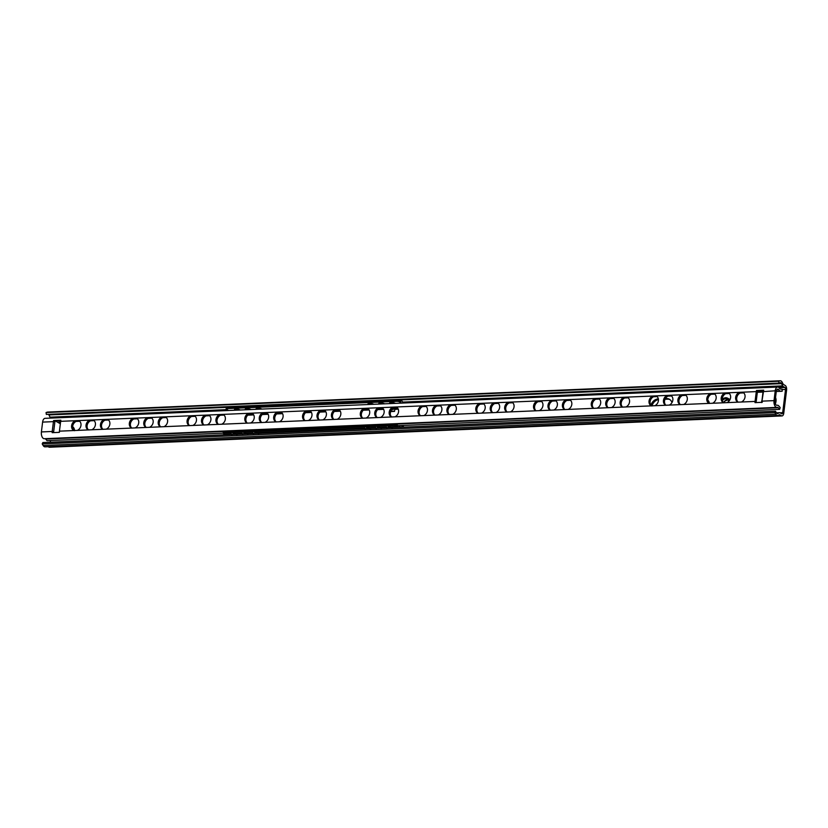 <?xml version="1.0" encoding="UTF-8"?>
<svg xmlns="http://www.w3.org/2000/svg" width="828" height="828" viewBox="0 0 828 828"><rect width="100%" height="100%" fill="white"/><g stroke="black" fill="none" stroke-linecap="round" stroke-linejoin="round"><path stroke-width="1.24" d="M774.025 400.628L775.225 390.795A5.278 2.732 -92.4 0 1 777.668 387.028A5.278 2.732 -92.4 0 1 779.562 388.322A3.167 1.635 87.6 0 0 780.638 389.098L782.129 389.129L782.181 391.24L780.69 391.199A5.278 2.732 -92.4 0 1 778.889 389.905A3.167 1.635 87.6 0 0 777.761 389.129A3.167 1.635 87.6 0 0 776.291 391.396L775.091 401.228A3.167 1.635 87.6 0 0 776.819 405.296A3.167 1.635 87.6 0 0 777.006 405.265A5.278 2.732 -92.4 0 1 777.316 405.213A5.278 2.732 -92.4 0 1 778.869 406.03L780.173 407.573L779.645 409.363L778.279 407.749A2.846 1.47 87.6 0 0 777.451 407.314A2.846 1.47 87.6 0 0 777.264 407.345A5.278 2.732 -92.4 0 1 776.912 407.407A5.278 2.732 -92.4 0 1 774.025 400.628L762.298 401.135A5.278 2.732 87.6 0 0 762.226 402.315L755.001 402.625A5.278 2.732 -92.4 0 1 755.074 401.435L59.44 431.16L60.651 421.328A5.278 2.732 -92.4 0 1 60.858 420.22L53.644 420.531L60.713 420.903M44.64 438.654A5.278 2.732 -92.4 0 1 44.288 438.705A5.278 2.732 -92.4 0 1 41.4 431.937L52.226 431.471A5.278 2.732 -92.4 0 0 52.154 432.661L59.378 432.351A5.278 2.732 -92.4 0 1 59.44 431.16M756.099 402.574A3.167 1.635 -92.4 0 1 756.14 402.035L757.351 392.203A3.167 1.635 -92.4 0 1 757.61 391.126L763.074 390.888M741.391 402.025A5.485 4.471 -60.6 0 0 745.034 396.974A5.485 4.471 -60.6 0 0 743.037 392.4A5.485 4.471 -60.6 0 0 742.602 392.182L739.29 392.327A5.485 4.471 -60.6 0 0 735.647 397.378A5.485 4.471 -60.6 0 0 737.644 401.953A5.485 4.471 -60.6 0 0 738.09 402.16M743.668 392.793L740.356 392.927A5.485 4.471 -60.6 0 0 736.713 397.978A5.485 4.471 -60.6 0 0 738.203 402.211M757.61 391.126L756.492 390.495A5.278 2.732 -92.4 0 0 756.285 391.603L755.074 401.435M726.953 402.636A5.485 4.471 -60.6 0 0 730.596 397.595A5.485 4.471 -60.6 0 0 728.599 393.01A5.485 4.471 -60.6 0 0 728.164 392.803L724.852 392.948A5.485 4.471 -60.6 0 0 721.209 397.989A5.485 4.471 -60.6 0 0 723.206 402.574A5.485 4.471 -60.6 0 0 723.651 402.781M712.515 403.257A5.485 4.471 -60.6 0 0 716.158 398.206A5.485 4.471 -60.6 0 0 714.171 393.631A5.485 4.471 -60.6 0 0 713.726 393.424L710.424 393.559A5.485 4.471 -60.6 0 0 706.781 398.61A5.485 4.471 -60.6 0 0 708.768 403.184A5.485 4.471 -60.6 0 0 709.213 403.402M683.649 404.488A5.485 4.471 -60.6 0 0 687.292 399.448A5.485 4.471 -60.6 0 0 685.294 394.863A5.485 4.471 -60.6 0 0 684.86 394.656L681.547 394.801A5.485 4.471 -60.6 0 0 677.904 399.841A5.485 4.471 -60.6 0 0 679.902 404.416A5.485 4.471 -60.6 0 0 680.337 404.633M669.21 405.109A5.485 4.471 -60.6 0 0 672.853 400.059A5.485 4.471 -60.6 0 0 670.856 395.484A5.485 4.471 -60.6 0 0 670.421 395.266L667.109 395.411A5.485 4.471 -60.6 0 0 663.466 400.462A5.485 4.471 -60.6 0 0 665.464 405.037A5.485 4.471 -60.6 0 0 665.909 405.244M654.772 405.72A5.485 4.471 -60.6 0 0 658.415 400.68A5.485 4.471 -60.6 0 0 656.428 396.094A5.485 4.471 -60.6 0 0 655.983 395.887L652.681 396.032A5.485 4.471 -60.6 0 0 649.038 401.073A5.485 4.471 -60.6 0 0 651.025 405.658A5.485 4.471 -60.6 0 0 651.47 405.865M625.906 406.962A5.485 4.471 -60.6 0 0 629.549 401.911A5.485 4.471 -60.6 0 0 627.552 397.336A5.485 4.471 -60.6 0 0 627.106 397.119L623.805 397.264A5.485 4.471 -60.6 0 0 620.162 402.315A5.485 4.471 -60.6 0 0 622.159 406.89A5.485 4.471 -60.6 0 0 622.594 407.097M611.468 407.573A5.485 4.471 -60.6 0 0 615.111 402.532A5.485 4.471 -60.6 0 0 613.113 397.947A5.485 4.471 -60.6 0 0 612.679 397.74L609.367 397.885A5.485 4.471 -60.6 0 0 605.723 402.925A5.485 4.471 -60.6 0 0 607.721 407.5A5.485 4.471 -60.6 0 0 608.166 407.718M597.029 408.194A5.485 4.471 -60.6 0 0 600.673 403.143A5.485 4.471 -60.6 0 0 598.675 398.568A5.485 4.471 -60.6 0 0 598.24 398.351L594.928 398.496A5.485 4.471 -60.6 0 0 591.295 403.546A5.485 4.471 -60.6 0 0 593.283 408.121A5.485 4.471 -60.6 0 0 593.728 408.328M568.163 409.425A5.485 4.471 -60.6 0 0 571.806 404.374A5.485 4.471 -60.6 0 0 569.809 399.8A5.485 4.471 -60.6 0 0 569.364 399.593L566.062 399.727A5.485 4.471 -60.6 0 0 562.419 404.778A5.485 4.471 -60.6 0 0 564.417 409.353A5.485 4.471 -60.6 0 0 564.851 409.57M553.725 410.046A5.485 4.471 -60.6 0 0 557.368 404.995A5.485 4.471 -60.6 0 0 555.371 400.421A5.485 4.471 -60.6 0 0 554.936 400.203L551.624 400.348A5.485 4.471 -60.6 0 0 547.981 405.399A5.485 4.471 -60.6 0 0 549.978 409.974A5.485 4.471 -60.6 0 0 550.413 410.181M539.287 410.657A5.485 4.471 -60.6 0 0 542.93 405.616A5.485 4.471 -60.6 0 0 540.932 401.031A5.485 4.471 -60.6 0 0 540.498 400.824L537.186 400.969A5.485 4.471 -60.6 0 0 533.542 406.01A5.485 4.471 -60.6 0 0 535.54 410.584A5.485 4.471 -60.6 0 0 535.985 410.802M510.421 411.889A5.485 4.471 -60.6 0 0 514.053 406.848A5.485 4.471 -60.6 0 0 512.066 402.273A5.485 4.471 -60.6 0 0 511.621 402.056L508.32 402.201A5.485 4.471 -60.6 0 0 504.676 407.241A5.485 4.471 -60.6 0 0 506.674 411.826A5.485 4.471 -60.6 0 0 507.109 412.034M495.982 412.51A5.485 4.471 -60.6 0 0 499.626 407.459A5.485 4.471 -60.6 0 0 497.628 402.884A5.485 4.471 -60.6 0 0 497.183 402.677L493.881 402.812A5.485 4.471 -60.6 0 0 490.238 407.862A5.485 4.471 -60.6 0 0 492.236 412.437A5.485 4.471 -60.6 0 0 492.67 412.654M481.544 413.131A5.485 4.471 -60.6 0 0 485.187 408.08A5.485 4.471 -60.6 0 0 483.19 403.505A5.485 4.471 -60.6 0 0 482.755 403.288L479.443 403.433A5.485 4.471 -60.6 0 0 475.8 408.483A5.485 4.471 -60.6 0 0 477.797 413.058A5.485 4.471 -60.6 0 0 478.242 413.265M452.668 414.362A5.485 4.471 -60.6 0 0 456.311 409.311A5.485 4.471 -60.6 0 0 454.324 404.737A5.485 4.471 -60.6 0 0 453.879 404.53L450.577 404.664A5.485 4.471 -60.6 0 0 446.934 409.715A5.485 4.471 -60.6 0 0 448.921 414.29A5.485 4.471 -60.6 0 0 449.366 414.507M438.24 414.973A5.485 4.471 -60.6 0 0 441.883 409.932A5.485 4.471 -60.6 0 0 439.885 405.358A5.485 4.471 -60.6 0 0 439.44 405.14L436.139 405.285A5.485 4.471 -60.6 0 0 432.495 410.326A5.485 4.471 -60.6 0 0 434.493 414.911A5.485 4.471 -60.6 0 0 434.928 415.118M423.801 415.594A5.485 4.471 -60.6 0 0 427.445 410.543A5.485 4.471 -60.6 0 0 425.447 405.968A5.485 4.471 -60.6 0 0 425.012 405.761L421.7 405.896A5.485 4.471 -60.6 0 0 418.057 410.947A5.485 4.471 -60.6 0 0 420.055 415.521A5.485 4.471 -60.6 0 0 420.489 415.739M394.925 416.826A5.485 4.471 -60.6 0 0 398.568 411.785A5.485 4.471 -60.6 0 0 396.581 407.2A5.485 4.471 -60.6 0 0 396.136 406.993L392.834 407.138A5.485 4.471 -60.6 0 0 389.191 412.178A5.485 4.471 -60.6 0 0 391.178 416.763A5.485 4.471 -60.6 0 0 391.623 416.97M380.497 417.447A5.485 4.471 -60.6 0 0 384.13 412.396A5.485 4.471 -60.6 0 0 382.143 407.821A5.485 4.471 -60.6 0 0 381.698 407.614L378.396 407.749A5.485 4.471 -60.6 0 0 374.753 412.799A5.485 4.471 -60.6 0 0 376.75 417.374A5.485 4.471 -60.6 0 0 377.185 417.591M366.059 418.057A5.485 4.471 -60.6 0 0 369.702 413.017A5.485 4.471 -60.6 0 0 367.704 408.442A5.485 4.471 -60.6 0 0 367.259 408.225L363.958 408.37A5.485 4.471 -60.6 0 0 360.315 413.42A5.485 4.471 -60.6 0 0 362.312 417.995A5.485 4.471 -60.6 0 0 362.747 418.202M337.182 419.299A5.485 4.471 -60.6 0 0 340.825 414.248A5.485 4.471 -60.6 0 0 338.828 409.674A5.485 4.471 -60.6 0 0 338.393 409.456L335.092 409.601A5.485 4.471 -60.6 0 0 331.448 414.652A5.485 4.471 -60.6 0 0 333.436 419.227A5.485 4.471 -60.6 0 0 333.881 419.434M322.744 419.91A5.485 4.471 -60.6 0 0 326.387 414.869A5.485 4.471 -60.6 0 0 324.4 410.284A5.485 4.471 -60.6 0 0 323.955 410.077L320.653 410.222A5.485 4.471 -60.6 0 0 317.01 415.263A5.485 4.471 -60.6 0 0 318.997 419.848A5.485 4.471 -60.6 0 0 319.442 420.055M308.316 420.531A5.485 4.471 -60.6 0 0 311.959 415.48A5.485 4.471 -60.6 0 0 309.962 410.905A5.485 4.471 -60.6 0 0 309.517 410.698L306.215 410.833A5.485 4.471 -60.6 0 0 302.572 415.884A5.485 4.471 -60.6 0 0 304.569 420.458A5.485 4.471 -60.6 0 0 305.004 420.676M279.44 421.762A5.485 4.471 -60.6 0 0 283.083 416.712A5.485 4.471 -60.6 0 0 281.085 412.137A5.485 4.471 -60.6 0 0 280.651 411.93L277.339 412.065A5.485 4.471 -60.6 0 0 273.695 417.115A5.485 4.471 -60.6 0 0 275.693 421.69A5.485 4.471 -60.6 0 0 276.138 421.907M265.001 422.383A5.485 4.471 -60.6 0 0 268.645 417.333A5.485 4.471 -60.6 0 0 266.657 412.758A5.485 4.471 -60.6 0 0 266.212 412.541L262.911 412.686A5.485 4.471 -60.6 0 0 259.267 417.736A5.485 4.471 -60.6 0 0 261.255 422.311A5.485 4.471 -60.6 0 0 261.7 422.518M250.573 422.994A5.485 4.471 -60.6 0 0 254.217 417.954A5.485 4.471 -60.6 0 0 252.219 413.369A5.485 4.471 -60.6 0 0 251.774 413.162L248.472 413.307A5.485 4.471 -60.6 0 0 244.829 418.347A5.485 4.471 -60.6 0 0 246.827 422.932A5.485 4.471 -60.6 0 0 247.261 423.139M221.697 424.226A5.485 4.471 -60.6 0 0 225.34 419.185A5.485 4.471 -60.6 0 0 223.343 414.611A5.485 4.471 -60.6 0 0 222.908 414.393L219.596 414.538A5.485 4.471 -60.6 0 0 215.953 419.589A5.485 4.471 -60.6 0 0 217.95 424.164A5.485 4.471 -60.6 0 0 218.395 424.371M207.259 424.847A5.485 4.471 -60.6 0 0 210.902 419.796A5.485 4.471 -60.6 0 0 208.915 415.221A5.485 4.471 -60.6 0 0 208.47 415.014L205.168 415.149A5.485 4.471 -60.6 0 0 201.525 420.2A5.485 4.471 -60.6 0 0 203.512 424.774A5.485 4.471 -60.6 0 0 203.957 424.992M192.821 425.468A5.485 4.471 -60.6 0 0 196.464 420.417A5.485 4.471 -60.6 0 0 194.476 415.842A5.485 4.471 -60.6 0 0 194.031 415.625L190.73 415.77A5.485 4.471 -60.6 0 0 187.087 420.821A5.485 4.471 -60.6 0 0 189.084 425.395A5.485 4.471 -60.6 0 0 189.519 425.602M163.954 426.699A5.485 4.471 -60.6 0 0 167.598 421.649A5.485 4.471 -60.6 0 0 165.6 417.074A5.485 4.471 -60.6 0 0 165.165 416.867L161.853 417.001A5.485 4.471 -60.6 0 0 158.21 422.052A5.485 4.471 -60.6 0 0 160.208 426.627A5.485 4.471 -60.6 0 0 160.653 426.844M149.516 427.32A5.485 4.471 -60.6 0 0 153.159 422.27A5.485 4.471 -60.6 0 0 151.162 417.695A5.485 4.471 -60.6 0 0 150.727 417.478L147.415 417.622A5.485 4.471 -60.6 0 0 143.782 422.673A5.485 4.471 -60.6 0 0 145.769 427.248A5.485 4.471 -60.6 0 0 146.214 427.455M135.078 427.931A5.485 4.471 -60.6 0 0 138.721 422.88A5.485 4.471 -60.6 0 0 136.734 418.306A5.485 4.471 -60.6 0 0 136.289 418.099L132.987 418.233A5.485 4.471 -60.6 0 0 129.344 423.284A5.485 4.471 -60.6 0 0 131.331 427.859A5.485 4.471 -60.6 0 0 131.776 428.076M106.212 429.163A5.485 4.471 -60.6 0 0 109.855 424.122A5.485 4.471 -60.6 0 0 107.857 419.537A5.485 4.471 -60.6 0 0 107.423 419.33L104.111 419.475A5.485 4.471 -60.6 0 0 100.467 424.516A5.485 4.471 -60.6 0 0 102.465 429.101A5.485 4.471 -60.6 0 0 102.9 429.308M91.773 429.784A5.485 4.471 -60.6 0 0 95.417 424.733A5.485 4.471 -60.6 0 0 93.419 420.158A5.485 4.471 -60.6 0 0 92.984 419.951L89.672 420.086A5.485 4.471 -60.6 0 0 86.029 425.137A5.485 4.471 -60.6 0 0 88.027 429.711A5.485 4.471 -60.6 0 0 88.472 429.929M77.335 430.405A5.485 4.471 -60.6 0 0 80.978 425.354A5.485 4.471 -60.6 0 0 78.991 420.779A5.485 4.471 -60.6 0 0 78.546 420.562L75.245 420.707A5.485 4.471 -60.6 0 0 71.601 425.758A5.485 4.471 -60.6 0 0 73.588 430.332A5.485 4.471 -60.6 0 0 74.034 430.539M41.4 431.937L42.611 422.104A5.278 2.732 -92.4 0 1 45.043 418.337L777.668 387.028M729.23 393.404L725.918 393.548A5.485 4.471 -60.6 0 0 722.275 398.599A5.485 4.471 -60.6 0 0 723.765 402.822L725.059 400.969L727.988 399.852M714.792 394.024L711.49 394.159A5.485 4.471 -60.6 0 0 707.847 399.21A5.485 4.471 -60.6 0 0 709.327 403.443M685.915 395.256L682.614 395.401A5.485 4.471 -60.6 0 0 678.97 400.441A5.485 4.471 -60.6 0 0 680.461 404.675M671.487 395.877L668.175 396.012A5.485 4.471 -60.6 0 0 664.532 401.062A5.485 4.471 -60.6 0 0 666.022 405.296M657.049 396.488L653.737 396.633A5.485 4.471 -60.6 0 0 650.104 401.683A5.485 4.471 -60.6 0 0 651.584 405.906M628.173 397.719L624.871 397.864A5.485 4.471 -60.6 0 0 621.228 402.915A5.485 4.471 -60.6 0 0 622.718 407.148M613.745 398.34L610.433 398.485A5.485 4.471 -60.6 0 0 606.789 403.526A5.485 4.471 -60.6 0 0 608.28 407.759M599.306 398.961L595.994 399.096A5.485 4.471 -60.6 0 0 592.351 404.147A5.485 4.471 -60.6 0 0 593.842 408.38M570.43 400.193L567.128 400.328A5.485 4.471 -60.6 0 0 563.485 405.378A5.485 4.471 -60.6 0 0 564.975 409.612M555.992 400.804L552.69 400.949A5.485 4.471 -60.6 0 0 549.047 405.999A5.485 4.471 -60.6 0 0 550.537 410.233M541.564 401.425L538.252 401.57A5.485 4.471 -60.6 0 0 534.609 406.61A5.485 4.471 -60.6 0 0 536.099 410.843M512.687 402.656L509.386 402.801A5.485 4.471 -60.6 0 0 505.742 407.852A5.485 4.471 -60.6 0 0 507.222 412.075M498.249 403.277L494.947 403.412A5.485 4.471 -60.6 0 0 491.304 408.463A5.485 4.471 -60.6 0 0 492.795 412.696M483.821 403.888L480.509 404.033A5.485 4.471 -60.6 0 0 476.866 409.084A5.485 4.471 -60.6 0 0 478.356 413.317M454.945 405.13L451.643 405.265A5.485 4.471 -60.6 0 0 448 410.315A5.485 4.471 -60.6 0 0 449.48 414.549M440.506 405.741L437.205 405.886A5.485 4.471 -60.6 0 0 433.561 410.936A5.485 4.471 -60.6 0 0 435.052 415.159M426.068 406.362L422.766 406.496A5.485 4.471 -60.6 0 0 419.123 411.547A5.485 4.471 -60.6 0 0 420.614 415.78M397.202 407.593L393.9 407.738A5.485 4.471 -60.6 0 0 390.257 412.779A5.485 4.471 -60.6 0 0 391.737 417.012M382.764 408.214L379.462 408.349A5.485 4.471 -60.6 0 0 375.819 413.4A5.485 4.471 -60.6 0 0 377.309 417.633M368.325 408.825L365.024 408.97A5.485 4.471 -60.6 0 0 361.381 414.021A5.485 4.471 -60.6 0 0 362.871 418.243M339.459 410.057L336.147 410.202A5.485 4.471 -60.6 0 0 332.504 415.252A5.485 4.471 -60.6 0 0 333.994 419.486M325.021 410.678L321.719 410.823A5.485 4.471 -60.6 0 0 318.076 415.863A5.485 4.471 -60.6 0 0 319.556 420.096M310.583 411.299L307.281 411.433A5.485 4.471 -60.6 0 0 303.638 416.484A5.485 4.471 -60.6 0 0 305.128 420.717M281.717 412.53L278.405 412.675A5.485 4.471 -60.6 0 0 274.761 417.716A5.485 4.471 -60.6 0 0 276.252 421.949M267.278 413.141L263.977 413.286A5.485 4.471 -60.6 0 0 260.334 418.337A5.485 4.471 -60.6 0 0 261.814 422.57M252.84 413.762L249.538 413.907A5.485 4.471 -60.6 0 0 245.895 418.947A5.485 4.471 -60.6 0 0 247.386 423.18M223.974 414.994L220.662 415.138A5.485 4.471 -60.6 0 0 217.019 420.189A5.485 4.471 -60.6 0 0 218.509 424.412M209.536 415.615L206.224 415.759A5.485 4.471 -60.6 0 0 202.591 420.8A5.485 4.471 -60.6 0 0 204.071 425.033M195.097 416.225L191.796 416.37A5.485 4.471 -60.6 0 0 188.153 421.421A5.485 4.471 -60.6 0 0 189.633 425.654M166.231 417.467L162.919 417.602A5.485 4.471 -60.6 0 0 159.276 422.653A5.485 4.471 -60.6 0 0 160.767 426.886M151.793 418.078L148.481 418.223A5.485 4.471 -60.6 0 0 144.838 423.274A5.485 4.471 -60.6 0 0 146.328 427.496M137.355 418.699L134.053 418.844A5.485 4.471 -60.6 0 0 130.41 423.884A5.485 4.471 -60.6 0 0 131.89 428.117M108.478 419.931L105.177 420.075A5.485 4.471 -60.6 0 0 101.533 425.116A5.485 4.471 -60.6 0 0 103.024 429.349M94.05 420.552L90.738 420.686A5.485 4.471 -60.6 0 0 87.095 425.737A5.485 4.471 -60.6 0 0 88.586 429.97M79.612 421.162L76.311 421.307A5.485 4.471 -60.6 0 0 72.667 426.358A5.485 4.471 -60.6 0 0 74.147 430.591M756.492 390.495L763.716 390.185A5.278 2.732 87.6 0 0 763.499 391.292L761.926 401.466M60.33 423.998A1.056 0.549 87.6 0 0 60.02 423.584L55.662 421.121M223.156 433.137L47.02 440.662L45.664 439.057A2.846 1.47 87.6 0 0 45.147 438.674M779.645 409.363L398.154 425.664M782.181 391.24L776.281 391.489M762.909 392.068L757.341 392.306M743.71 392.886L740.128 393.041M729.271 393.507L725.69 393.652M714.843 394.118L711.252 394.273M685.967 395.349L682.386 395.505M671.529 395.97L667.948 396.126M657.09 396.591L653.509 396.736M628.224 397.823L624.643 397.978M613.786 398.434L610.205 398.589M599.348 399.055L595.767 399.21M570.482 400.286L566.89 400.441M556.043 400.907L552.462 401.062M541.605 401.518L538.024 401.673M512.739 402.76L509.148 402.905M498.301 403.371L494.72 403.526M483.862 403.992L480.281 404.147M454.996 405.223L451.405 405.378M440.558 405.844L436.967 405.989M426.12 406.455L422.539 406.61M397.254 407.686L393.662 407.842M382.815 408.307L379.224 408.463M368.377 408.928L364.796 409.073M339.501 410.16L335.92 410.315M325.073 410.771L321.481 410.926M310.635 411.392L307.043 411.547M281.758 412.623L278.177 412.779M267.33 413.244L263.739 413.4M252.892 413.855L249.3 414.01M224.015 415.097L220.434 415.242M209.577 415.708L205.996 415.863M195.149 416.329L191.558 416.484M166.273 417.56L162.692 417.716M151.834 418.181L148.253 418.326M137.407 418.792L133.815 418.947M108.53 420.024L104.949 420.179M94.092 420.645L90.511 420.8M79.654 421.266L76.072 421.411M60.558 422.083L57.587 422.208M782.677 412.686L785.534 389.439A1.584 0.818 87.6 0 0 784.923 387.473L783.164 386.479A2.111 1.087 -92.4 0 1 782.646 385.869L781.549 383.633A2.846 1.47 87.6 0 0 780.38 382.681A2.846 1.47 87.6 0 0 780.173 382.722L778.951 383.116L778.682 381.232L779.914 380.839A4.958 2.567 -92.4 0 1 780.266 380.766A4.958 2.567 -92.4 0 1 782.294 382.432L783.247 384.368L785.172 385.455A3.695 1.904 -92.4 0 1 786.6 390.04L783.743 413.286A3.695 1.904 -92.4 0 1 782.036 415.925A3.695 1.904 -92.4 0 1 781.446 415.77L779.521 414.683L778.248 415.366A4.958 2.567 -92.4 0 1 777.637 415.542A4.958 2.567 -92.4 0 1 775.805 414.238L774.832 412.603L775.494 411.237L776.478 412.882A2.846 1.47 87.6 0 0 777.523 413.627A2.846 1.47 87.6 0 0 777.875 413.524L779.345 412.748A2.111 1.087 -92.4 0 1 779.603 412.675A2.111 1.087 -92.4 0 1 779.935 412.758L781.694 413.752A1.584 0.818 87.6 0 0 781.953 413.814A1.584 0.818 87.6 0 0 782.677 412.686L780.007 412.799M782.036 415.925L49.421 447.234A3.695 1.904 -92.4 0 1 48.821 447.079L48.179 446.706M671.974 402.605A7.918 6.448 -60.6 0 0 669.355 399.241A7.918 6.448 -60.6 0 0 666.395 398.558L667.461 399.158A7.918 6.448 119.4 0 1 669.873 399.572M651.915 406.01A7.918 6.448 119.4 0 1 658.446 399.603M667.461 399.158L665.039 399.262M775.36 403.836A8.446 6.872 -60.6 0 0 775.991 401.414A8.446 6.872 -60.6 0 0 775.546 397.492M761.884 400.441A8.446 6.872 -60.6 0 0 761.553 402.025A8.446 6.872 -60.6 0 0 761.522 402.346M50.27 442.224L50.487 440.517M74.541 430.705A5.806 4.73 -60.6 0 0 72.626 426.699M666.395 398.558L665.37 398.599M658.353 398.899L658.27 398.899A7.918 6.448 -60.6 0 0 650.911 405.202M729.934 399.748A5.278 4.295 -60.6 0 0 728.961 398.941L727.677 398.216A5.278 4.295 -60.6 0 0 722.233 399.479M709.265 403.381A5.278 4.295 -60.6 0 0 707.805 400.203M778.951 383.116L46.327 414.424L46.057 412.541L47.289 412.137A4.958 2.567 -92.4 0 1 47.651 412.075L780.266 380.766M51.046 418.078L50.539 417.788A2.111 1.087 -92.4 0 1 50.022 417.167L48.924 414.942A2.846 1.47 87.6 0 0 48.5 414.331M777.637 415.542L45.022 446.841A4.958 2.567 -92.4 0 1 43.191 445.547L42.207 443.901L42.87 442.545L775.494 411.237M778.682 381.232L46.057 412.541M774.832 412.603L42.207 443.901M729.447 400.545A5.278 4.295 -60.6 0 0 727.677 398.216M722.399 400.638A4.223 3.436 119.4 0 1 727.16 399.137A4.223 3.436 119.4 0 1 728.681 401.456M397.999 427.372A2.639 1.366 -92.4 0 1 397.699 426.699L396.674 426.12A2.111 0.549 -173 0 0 393.807 425.592L224.181 432.847A2.111 0.549 -173 0 0 223.156 433.189L223.301 431.978A2.111 0.549 7 0 1 224.326 431.626L393.952 424.381A2.111 0.549 7 0 1 396.819 424.909L400.959 427.248M401.725 427.207L401.849 426.192A2.111 1.718 -60.6 0 0 401.818 425.509M402.853 425.457A2.111 1.718 119.4 0 1 403.391 427.062L403.381 427.144M401.818 403.091L399.655 401.87A2.111 0.549 -173 0 0 396.778 401.342L227.162 408.587A2.111 0.549 -173 0 0 226.127 408.928L226.282 407.718A2.111 0.549 7 0 1 227.307 407.376L396.933 400.131A2.111 0.549 7 0 1 399.8 400.649L400.938 401.29A2.639 1.366 -92.4 0 1 401.518 401A2.639 1.366 -92.4 0 1 402.781 402.336L403.95 402.998M397.699 426.699L390.681 427L392.203 428.242M388.125 426.772A3.064 0.807 7 0 1 390.681 427M386.976 428.459L386.676 427.176L379.855 427.465L381.377 428.697M377.299 427.238A3.064 0.807 7 0 1 379.855 427.465M376.14 428.925L375.85 427.631L369.029 427.921L370.551 429.163M366.473 427.703A3.064 0.807 7 0 1 369.029 427.921M365.314 429.39L365.024 428.097L257.146 432.702L258.667 433.944M254.589 432.485A3.064 0.807 7 0 1 257.146 432.702M253.44 434.172L253.14 432.878L246.32 433.168L247.841 434.41M243.763 432.94A3.064 0.807 7 0 1 246.32 433.168M242.614 434.628L242.314 433.344L235.494 433.634L237.015 434.866M232.937 433.406A3.064 0.807 7 0 1 235.494 433.634M231.788 435.093L231.488 433.8L224.471 434.1L223.446 433.52A2.111 0.549 -173 0 1 223.156 433.189M224.771 434.772A2.639 1.366 -92.4 0 1 224.471 434.1M391.768 409.353L393.124 409.529L393.248 408.463L394.801 409.332L394.542 411.392L390.537 411.568M383.623 409.353L377.661 409.612M369.184 409.974L363.223 410.222M340.318 411.205L334.357 411.464M325.88 411.826L319.918 412.075M311.442 412.437L305.48 412.696M282.576 413.669L276.614 413.928M268.137 414.29L262.176 414.549M253.699 414.911L247.738 415.159M397.761 408.266L393.248 408.463M398.268 409.187L394.801 409.332M394.542 411.392L390.785 410.916M390.547 411.526L390.236 414.031M228.58 410.491L226.417 409.27A2.111 0.549 -173 0 1 226.127 408.928M384.575 403.826A3.064 0.807 -173 0 0 380.28 402.988A3.064 0.807 -173 0 0 378.789 403.484A3.064 0.807 -173 0 0 379.038 403.857M373.749 404.281A3.064 0.807 -173 0 0 369.454 403.443A3.064 0.807 -173 0 0 367.963 403.95A3.064 0.807 -173 0 0 368.212 404.323M261.865 409.063A3.064 0.807 -173 0 0 257.57 408.225A3.064 0.807 -173 0 0 256.08 408.732A3.064 0.807 -173 0 0 256.338 409.104M251.039 409.529A3.064 0.807 -173 0 0 246.744 408.69A3.064 0.807 -173 0 0 245.254 409.187A3.064 0.807 -173 0 0 245.512 409.57M240.213 409.995A3.064 0.807 -173 0 0 235.918 409.156A3.064 0.807 -173 0 0 234.427 409.653A3.064 0.807 -173 0 0 234.686 410.026M395.401 403.36A3.064 0.807 -173 0 0 391.106 402.522A3.064 0.807 -173 0 0 389.615 403.019A3.064 0.807 -173 0 0 389.864 403.402M756.285 391.603L742.602 392.182M739.29 392.327L728.164 392.803M724.852 392.948L713.726 393.424M710.424 393.559L684.86 394.656M681.547 394.801L670.421 395.266M667.109 395.411L655.983 395.887M652.681 396.032L627.106 397.119M623.805 397.264L612.679 397.74M609.367 397.885L598.24 398.351M594.928 398.496L569.364 399.593M566.062 399.727L554.936 400.203M551.624 400.348L540.498 400.824M537.186 400.969L511.621 402.056M508.32 402.201L497.183 402.677M493.881 402.812L482.755 403.288M479.443 403.433L453.879 404.53M450.577 404.664L439.44 405.14M436.139 405.285L425.012 405.761M421.7 405.896L396.136 406.993M392.834 407.138L381.698 407.614M378.396 407.749L367.259 408.225M363.958 408.37L338.393 409.456M335.092 409.601L323.955 410.077M320.653 410.222L309.517 410.698M306.215 410.833L280.651 411.93M277.339 412.065L266.212 412.541M262.911 412.686L251.774 413.162M248.472 413.307L222.908 414.393M219.596 414.538L208.47 415.014M205.168 415.149L194.031 415.625M190.73 415.77L165.165 416.867M161.853 417.001L150.727 417.478M147.415 417.622L136.289 418.099M132.987 418.233L107.423 419.33M104.111 419.475L92.984 419.951M89.672 420.086L78.546 420.562M75.245 420.707L60.651 421.328M775.225 390.795L763.137 391.634M53.603 432.599A4.223 2.184 -92.4 0 1 53.665 431.74L52.226 431.471L53.437 421.638L42.611 422.104M778.889 389.905L776.695 389.998M53.665 431.74L54.865 421.897L53.437 421.638A5.278 2.732 -92.4 0 1 53.644 420.531M54.865 421.897A4.223 2.184 -92.4 0 1 55.093 420.8M778.279 407.749L45.664 439.057M781.446 415.77L48.821 447.079M785.534 389.439L782.139 389.584M779.914 380.839L47.289 412.137M781.549 383.633L391.53 400.307M390.464 400.348L380.704 400.762M379.638 400.814L369.878 401.228M368.812 401.28L258.005 406.01M256.928 406.051L247.179 406.476M246.102 406.517L236.353 406.931M235.276 406.983L48.924 414.942M782.646 385.869L402.698 402.097M227.017 409.612L50.022 417.167M783.164 386.479L403.443 402.708M228.073 410.202L50.539 417.788M784.923 387.473L779.107 387.721M779.345 412.748L776.467 412.872M777.875 413.524L777.171 413.555M775.805 414.238L43.191 445.547M727.967 399.82A4.223 3.436 -60.6 0 0 723.631 402.708M396.819 424.909L396.674 426.12M403.391 427.062L401.849 426.192M399.8 400.649L399.655 401.87M393.952 424.381L393.807 425.592M224.181 432.847L224.326 431.626M227.162 408.587L227.307 407.376M396.933 400.131L396.778 401.342M776.912 407.407L44.288 438.705M761.719 402.563L763.219 390.288M777.316 405.213L776.509 405.254M779.603 412.675L776.436 412.81M401.518 401L400.493 401.042M391.292 399.686A3.084 3.084 0 0 0 390.412 400.41M389.729 402.843A3.084 3.084 0 0 0 389.947 403.598M394.966 400.214A3.084 3.084 0 0 0 394.024 399.562M380.466 400.141A3.084 3.084 0 0 0 379.586 400.866M378.903 403.298A3.084 3.084 0 0 0 379.12 404.054M384.14 400.68A3.084 3.084 0 0 0 383.198 400.027M369.64 400.607A3.084 3.084 0 0 0 368.76 401.332M368.077 403.764A3.084 3.084 0 0 0 368.294 404.519M373.304 401.135A3.084 3.084 0 0 0 372.362 400.493M257.767 405.389A3.084 3.084 0 0 0 256.877 406.113M256.194 408.546A3.084 3.084 0 0 0 256.411 409.301M261.431 405.917A3.084 3.084 0 0 0 260.489 405.275M246.941 405.855A3.084 3.084 0 0 0 246.051 406.579M245.367 409.011A3.084 3.084 0 0 0 245.585 409.767M250.605 406.382A3.084 3.084 0 0 0 249.663 405.73M236.115 406.31A3.084 3.084 0 0 0 235.224 407.034M234.541 409.467A3.084 3.084 0 0 0 234.759 410.222M239.778 406.848A3.084 3.084 0 0 0 238.837 406.196M235.483 431.15A3.084 3.084 0 0 0 233.289 431.243M246.309 430.695A3.084 3.084 0 0 0 244.125 430.788M257.135 430.229A3.084 3.084 0 0 0 254.952 430.322M369.019 425.447A3.084 3.084 0 0 0 366.825 425.54M379.845 424.981A3.084 3.084 0 0 0 377.651 425.074M390.671 424.526A3.084 3.084 0 0 0 388.477 424.619"/></g></svg>
